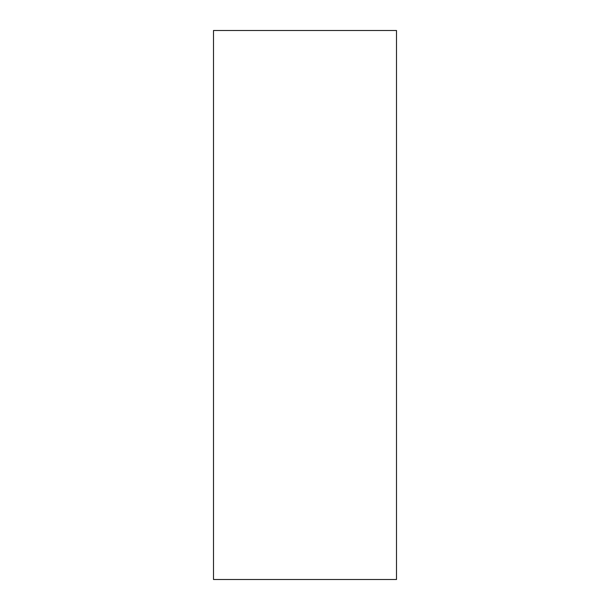 <?xml version="1.0" encoding="UTF-8"?>
<svg xmlns="http://www.w3.org/2000/svg" width="610" height="610" viewBox="0 0 610 610"><rect width="100%" height="100%" fill="white"/><g stroke="black" fill="none" stroke-linecap="round" stroke-linejoin="round"><path stroke-width="0.91" d="M213.5 30.5L213.5 579.5L396.5 579.5L396.5 30.5L213.5 30.5"/></g></svg>
